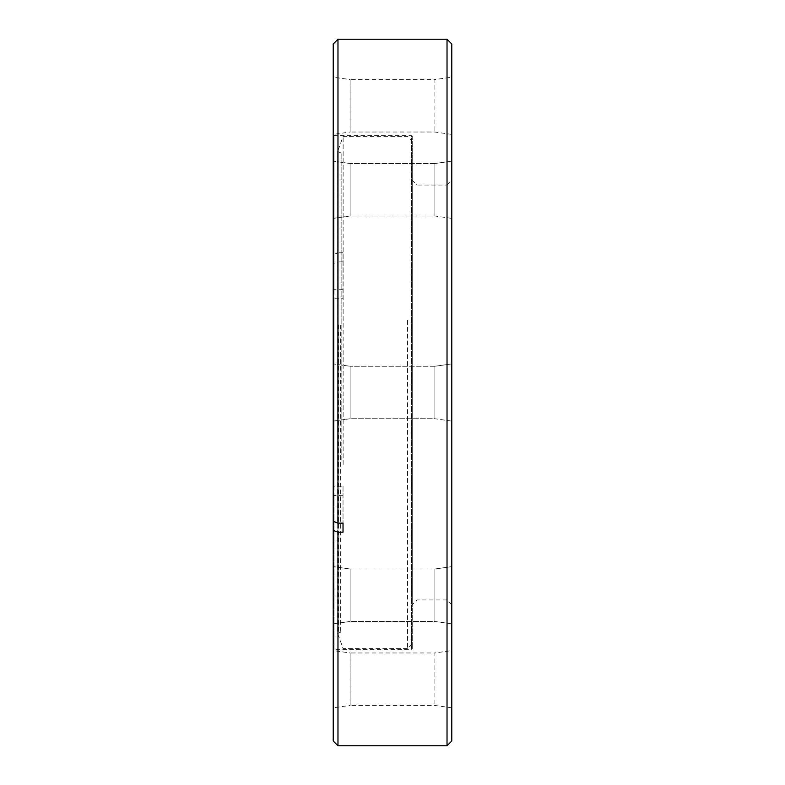 <?xml version="1.0" encoding="UTF-8"?>
<svg xmlns="http://www.w3.org/2000/svg" width="785" height="785" viewBox="0 0 785 785"><rect width="100%" height="100%" fill="white"/><g stroke="black" fill="none" stroke-linecap="round" stroke-linejoin="round"><path stroke-width="0.59" stroke-dasharray="3.92 2.94" d="M343.025 486.239L343.025 523.144L343.025 486.239L334.017 486.239L334.017 135.668L411.468 135.668L411.468 649.332L411.468 135.668A0.795 0.795 0 0 1 412.253 136.453L412.253 648.547L412.253 136.453M343.025 298.761L343.025 252.799L343.025 298.761L334.017 298.761L334.017 649.332L411.468 649.332A0.795 0.795 0 0 0 412.253 648.547M343.025 289.704L334.017 289.704L334.017 135.668A0.795 0.795 0 0 1 333.233 134.873L333.233 486.543L334.017 486.239M334.017 289.704L333.233 289.4L333.233 134.873M451.767 604.685L447.028 599.946L417.002 599.946L412.253 604.685L412.253 180.314L417.002 185.054L417.002 599.946L417.002 185.054L447.028 185.054L447.028 599.946L447.028 185.054L451.767 180.314L451.767 604.685L451.767 180.314M350.1 621.475L333.233 623.839L333.233 566.623L333.233 623.839L333.233 566.623L333.233 623.839L350.1 621.475L350.1 568.997L333.233 566.623L350.1 568.997L350.1 621.475L350.1 568.997L350.1 621.475L434.9 621.475L451.767 623.839L451.767 566.623L451.767 623.839L451.767 566.623L451.767 623.839L434.9 621.475L434.9 568.997L451.767 566.623L434.9 568.997L350.1 568.997L434.9 568.997L434.9 621.475L434.9 568.997L434.9 621.475L350.1 621.475M451.767 650.598L451.767 707.815L451.767 650.598L434.9 652.973L434.9 705.45L434.9 652.973L350.1 652.973L350.1 705.45L333.233 707.815L333.233 650.598L333.233 707.815M451.767 707.815L434.9 705.45L350.1 705.45L350.1 652.973L333.233 650.598M350.1 418.739L333.233 421.103L333.233 363.897L333.233 421.103L333.233 363.897L333.233 421.103L350.1 418.739L350.1 366.261L333.233 363.897L350.1 366.261L350.1 418.739L350.1 366.261L350.1 418.739L434.9 418.739L451.767 421.103L451.767 363.897L451.767 421.103L451.767 363.897L451.767 421.103L434.9 418.739L434.9 366.261L451.767 363.897L434.9 366.261L350.1 366.261L434.9 366.261L434.9 418.739L434.9 366.261L434.9 418.739L350.1 418.739M350.1 216.003L333.233 218.377L333.233 161.161L333.233 218.377L333.233 161.161L333.233 218.377L350.1 216.003L350.1 163.525L333.233 161.161L350.1 163.525L350.1 216.003L350.1 163.525L350.1 216.003L434.9 216.003L451.767 218.377L451.767 161.161L451.767 218.377L451.767 161.161L451.767 218.377L434.9 216.003L434.9 163.525L451.767 161.161L434.9 163.525L350.1 163.525L434.9 163.525L434.9 216.003L434.9 163.525L434.9 216.003L350.1 216.003M451.767 77.185L451.767 134.402L451.767 77.185L434.9 79.55L434.9 132.027L434.9 79.55L350.1 79.55L350.1 132.027L333.233 134.402L333.233 77.185L333.233 134.402M451.767 134.402L434.9 132.027L350.1 132.027L350.1 79.55L333.233 77.185M333.233 43.989L333.233 254.615L337.972 252.799L337.972 39.25M333.233 289.4L333.233 254.615M343.025 495.296L333.233 495.6L333.233 521.328L333.233 486.543M333.233 495.6L333.233 741.011M337.972 745.75L337.972 261.856L333.233 263.672L333.233 521.328L333.233 298.457L334.017 298.761M333.233 263.672L333.233 298.457M447.028 39.25L447.028 745.75M343.025 261.856L337.972 261.856M343.025 252.799L337.972 252.799M412.253 180.314L412.253 604.685M451.767 741.011L451.767 43.989M341.132 459.755L341.132 153.046L341.132 459.755M412.253 463.101L412.253 141.114L412.253 463.101M407.513 320.565L407.513 648.626L407.513 320.565M343.123 464.435L343.123 136.374L343.123 464.435M333.233 650.127L334.017 649.332L334.017 495.296M340.347 325.029L340.347 632.739L340.347 325.029M337.727 460.275L337.727 151.201L337.727 460.275M338.472 325.029L338.472 632.739L338.472 325.029M412.253 643.886L407.513 648.626L343.123 648.626L337.678 633.534L337.678 151.466L341.132 153.046M341.132 631.954L337.678 633.534L337.678 151.466L343.123 136.374L407.513 136.374L412.253 141.114"/><path stroke-width="1.18" d="M447.028 39.25L451.767 43.989L451.767 741.011L447.028 745.75L447.028 39.25L337.972 39.25L337.972 523.144L333.233 521.328L333.233 43.989L337.972 39.25M343.025 523.144L343.025 532.201L343.025 523.144L337.972 523.144M343.025 532.201L337.972 532.201L337.972 745.75L447.028 745.75M333.233 521.328L333.233 530.385L333.233 521.328L333.233 530.385L337.972 532.201M337.972 745.75L333.233 741.011L333.233 530.385"/></g></svg>
